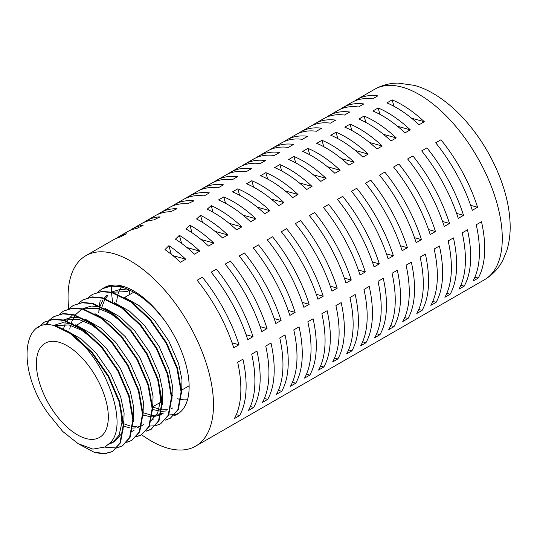 <?xml version="1.0" encoding="UTF-8"?>
<svg xmlns="http://www.w3.org/2000/svg" width="537" height="537" viewBox="0 0 537 537"><rect width="100%" height="100%" fill="white"/><g stroke="black" fill="none" stroke-linecap="round" stroke-linejoin="round"><path stroke-width="0.81" d="M58.902 342.197A54.378 27.219 -120 0 0 45.195 343.217A54.378 27.219 -120 0 0 43.061 392.52A54.378 27.219 -120 0 0 85.786 438.474A54.378 27.219 -120 0 0 99.493 437.454A54.378 27.219 -120 0 0 101.627 388.15A54.378 27.219 -120 0 0 58.902 342.197M70.172 333.457C105.353 357.447 130.706 426.989 109.045 443.716L104.99 446.992L92.901 449.12L78.174 443.703L62.708 431.439L48.431 413.852C16.942 371.114 21.446 316.367 53.995 325.556A73.086 36.59 -120 0 1 54.277 325.63A73.086 36.59 -120 0 1 70.172 333.457L91.961 353.064L108.145 376.43L119.073 401.797L123.174 425.25L119.926 443.173L112.414 451.597L104.265 453.906L94.72 452.557L78.966 444.159M53.995 325.556L73.421 335.007L92.485 352.762L108.669 376.122L119.597 401.495L123.705 424.948L120.449 442.871L112.414 451.597M112.676 451.449L104.628 453.611L95.244 452.255M38.194 327.469L44.262 322.166L53.156 319.428L63.413 320.367L82.544 329.752L101.607 347.506L117.791 370.866L128.719 396.239L132.827 419.692L129.571 437.615L122.06 446.039L117.079 447.939M116.764 448.006L104.769 447.12M44.262 322.166L53.68 319.126L63.937 320.065L83.074 329.45L102.137 347.197L118.321 370.564L129.249 395.93L133.351 419.39L130.095 437.313L122.59 445.737M122.322 445.885L117.294 447.697M49.693 319.83L53.908 316.608L62.802 313.87L73.059 314.81L92.196 324.194L111.26 341.941L127.444 365.308L138.371 390.674L142.473 414.134L139.217 432.057L131.713 440.481L126.732 442.381M53.908 316.608L63.326 313.568L73.589 314.507L92.72 323.892L111.783 341.639L127.967 365.006L138.895 390.372L143.003 413.832L139.748 431.755L131.706 440.481M131.968 440.327L126.94 442.139M59.339 314.273L63.554 311.044L72.448 308.312L82.711 309.252L101.842 318.636L120.906 336.384L137.089 359.75L148.017 385.116L152.125 408.576L148.87 426.499L141.359 434.923L136.378 436.823M63.554 311.044L72.978 308.003L83.235 308.95L102.372 318.334L121.436 336.081L137.613 359.448L148.548 384.814L152.649 408.274L149.393 426.197L141.359 434.923M68.729 308.782A109.924 55.029 60 0 1 85.88 255.672A109.924 55.029 60 0 1 113.589 253.598A109.924 55.029 60 0 1 199.959 346.493A109.924 55.029 60 0 1 195.643 446.16A109.924 55.029 60 0 1 167.933 448.227A109.924 55.029 60 0 1 141.634 434.762L136.593 436.581M68.991 308.715L73.207 305.486L82.101 302.747L92.357 303.694L111.495 313.071L130.558 330.826L146.735 354.192L157.67 379.558L161.771 403.019L158.516 420.941L151.004 429.365L146.024 431.258M73.207 305.486L82.624 302.445L92.881 303.392L112.018 312.769L131.082 330.524L147.266 353.883L158.193 379.256L162.295 402.71L159.039 420.632L151.004 429.365M151.266 429.211L146.239 431.023M78.637 303.157L82.852 299.928L91.746 297.189L102.003 298.136L121.14 307.513L140.204 325.268L156.388 348.627L167.316 374L171.417 397.454L168.162 415.376L160.657 423.8L155.676 425.7M155.361 425.767L149.461 426.056M143.352 424.874L142.963 424.76M82.852 299.928L92.277 296.887L102.533 297.827L121.664 307.211L140.728 324.966L156.911 348.325L167.839 373.698L171.947 397.152L168.692 415.074L160.657 423.8M88.29 297.592L92.505 294.37L101.399 291.631L111.656 292.571L130.786 301.955L149.85 319.703L166.034 343.069L176.962 368.442L181.07 391.896L177.814 409.818L170.303 418.242L165.322 420.142M92.505 294.37L101.923 291.329L112.179 292.269L131.317 301.653L150.38 319.401L166.564 342.767L177.492 368.134L181.593 391.594L178.338 409.516L170.303 418.242M38.704 327.187L44.524 322.019M45.732 325.06L49.471 320.052M46.108 325.019L49.78 319.978M49.995 319.75L54.17 316.454M97.935 292.034L102.151 288.812L111.045 286.073L121.302 287.013C136.485 291.363 151.098 302.767 165.141 321.213A73.086 36.59 -120 0 0 122.698 286.214A73.086 36.59 -120 0 0 104.272 287.584A73.086 36.59 -120 0 0 103.507 288.054M102.151 288.812L111.568 285.771L121.832 286.711L122.698 286.214M187.494 399.696A67.091 33.583 60 0 1 181.184 399.541M180.707 399.468A67.091 33.583 60 0 1 177.438 398.729M112.642 301.713A93.928 47.021 60 0 1 111.555 292.551M111.521 292.108A93.928 47.021 60 0 1 111.307 286.046M111.307 285.791A93.928 47.021 60 0 1 111.313 285.221M234.367 418.571A109.924 55.029 -120 0 0 237.663 362.233L242.925 359.199A109.924 55.029 60 0 1 239.63 415.537L234.367 418.571M233.729 347.768A109.924 55.029 -120 0 0 197.113 280.26L202.375 277.226A109.924 55.029 60 0 1 238.992 344.741L233.729 347.768M248.403 410.483A109.924 55.029 -120 0 0 251.699 354.145L256.961 351.117A109.924 55.029 60 0 1 253.665 407.449L248.403 410.483M247.758 339.686A109.924 55.029 -120 0 0 211.148 272.178L216.411 269.144A109.924 55.029 60 0 1 253.021 336.652L247.758 339.686M262.432 402.394A109.924 55.029 -120 0 0 265.734 346.063L270.997 343.029A109.924 55.029 60 0 1 267.695 399.367L262.432 402.394M261.794 331.598A109.924 55.029 -120 0 0 225.184 264.09L230.447 261.056A109.924 55.029 60 0 1 267.057 328.563L261.794 331.598M276.468 394.312A109.924 55.029 -120 0 0 279.764 337.974L285.033 334.94A109.924 55.029 60 0 1 281.73 391.278L276.468 394.312M275.83 323.509A109.924 55.029 -120 0 0 239.22 256.001L244.483 252.967A109.924 55.029 60 0 1 281.093 320.482L275.83 323.509M290.504 386.224A109.924 55.029 -120 0 0 293.799 329.886L299.062 326.858A109.924 55.029 60 0 1 295.766 383.19L290.504 386.224M289.866 315.427A109.924 55.029 -120 0 0 253.249 247.913L258.512 244.885A109.924 55.029 60 0 1 295.128 312.393L289.866 315.427M304.539 378.135A109.924 55.029 -120 0 0 307.835 321.804L313.098 318.77A109.924 55.029 60 0 1 309.802 375.108L304.539 378.135M303.895 307.339A109.924 55.029 -120 0 0 267.285 239.831L272.548 236.797A109.924 55.029 60 0 1 309.158 304.304L303.895 307.339M318.569 370.053A109.924 55.029 -120 0 0 321.871 313.715L327.134 310.681A109.924 55.029 60 0 1 323.838 367.019L318.569 370.053M317.931 299.25A109.924 55.029 -120 0 0 281.321 231.742L286.583 228.708A109.924 55.029 60 0 1 323.193 296.223L317.931 299.25M332.604 361.965A109.924 55.029 -120 0 0 335.907 305.627L341.17 302.6A109.924 55.029 60 0 1 337.867 358.931L332.604 361.965M331.967 291.168A109.924 55.029 -120 0 0 295.357 223.654L300.619 220.626A109.924 55.029 60 0 1 337.229 288.134L331.967 291.168M346.64 353.876A109.924 55.029 -120 0 0 349.936 297.545L355.199 294.511A109.924 55.029 60 0 1 351.903 350.849L346.64 353.876M346.003 283.08A109.924 55.029 -120 0 0 309.386 215.572L314.655 212.538A109.924 55.029 60 0 1 351.265 280.046L346.003 283.08M360.676 345.794A109.924 55.029 -120 0 0 363.972 289.456L369.234 286.422A109.924 55.029 60 0 1 365.939 342.76L360.676 345.794M360.032 274.991A109.924 55.029 -120 0 0 323.422 207.483L328.684 204.449A109.924 55.029 60 0 1 365.294 271.964L360.032 274.991M374.712 337.706A109.924 55.029 -120 0 0 378.008 281.368L383.27 278.341A109.924 55.029 60 0 1 379.974 334.672L374.712 337.706M374.067 266.909A109.924 55.029 -120 0 0 337.458 199.395L342.72 196.367A109.924 55.029 60 0 1 379.33 263.875L374.067 266.909M388.741 329.617A109.924 55.029 -120 0 0 392.044 273.286L397.306 270.252A109.924 55.029 60 0 1 394.004 326.583L388.741 329.617M388.103 258.821A109.924 55.029 -120 0 0 351.493 191.313L356.756 188.279A109.924 55.029 60 0 1 393.366 255.787L388.103 258.821M307.963 148.393L302.7 151.421A109.924 55.029 -120 0 1 334.846 173.29L340.109 170.256A109.924 55.029 60 0 0 307.963 148.393L309.748 154.784M402.777 321.535A109.924 55.029 -120 0 0 406.073 265.197L411.335 262.163A109.924 55.029 60 0 1 408.039 318.501L402.777 321.535M402.139 250.732A109.924 55.029 -120 0 0 365.529 183.224L370.792 180.19A109.924 55.029 60 0 1 407.402 247.705L402.139 250.732M321.992 140.305L316.729 143.339A109.924 55.029 -120 0 1 348.875 165.201L354.138 162.174A109.924 55.029 60 0 0 321.992 140.305L323.777 146.702M416.813 313.447A109.924 55.029 -120 0 0 420.109 257.109L425.371 254.082A109.924 55.029 60 0 1 422.075 310.413L416.813 313.447M416.168 242.65A109.924 55.029 -120 0 0 379.558 175.136L384.821 172.108A109.924 55.029 60 0 1 421.438 239.616L416.168 242.65M336.028 132.216L330.765 135.25A109.924 55.029 -120 0 1 362.911 157.119L368.174 154.085A109.924 55.029 60 0 0 336.028 132.216L337.813 138.613M430.849 305.358A109.924 55.029 -120 0 0 434.144 249.027L439.407 245.993A109.924 55.029 60 0 1 436.111 302.324L430.849 305.358M430.204 234.562A109.924 55.029 -120 0 0 393.594 167.054L398.857 164.02A109.924 55.029 60 0 1 435.467 231.528L430.204 234.562M350.064 124.134L344.801 127.162A109.924 55.029 -120 0 1 376.947 149.031L382.21 145.997A109.924 55.029 60 0 0 350.064 124.134L351.849 130.525M444.878 297.276A109.924 55.029 -120 0 0 448.18 240.938L453.443 237.904A109.924 55.029 60 0 1 450.14 294.242L444.878 297.276M444.24 226.473A109.924 55.029 -120 0 0 407.63 158.965L412.893 155.931A109.924 55.029 60 0 1 449.503 223.446L444.24 226.473M364.099 116.046L358.837 119.08A109.924 55.029 -120 0 1 390.983 140.942L396.246 137.915A109.924 55.029 60 0 0 364.099 116.046L365.885 122.443M458.913 289.188A109.924 55.029 -120 0 0 462.209 232.85L467.472 229.823A109.924 55.029 60 0 1 464.176 286.154L458.913 289.188M458.276 218.391A109.924 55.029 -120 0 0 421.666 150.877L426.928 147.85A109.924 55.029 60 0 1 463.538 215.357L458.276 218.391M378.129 107.957L372.866 110.991A109.924 55.029 -120 0 1 405.012 132.861L410.275 129.826A109.924 55.029 60 0 0 378.129 107.957L379.914 114.354M472.949 281.099A109.924 55.029 -120 0 0 476.245 224.768L481.508 221.734A109.924 55.029 60 0 1 478.212 278.065L472.949 281.099M472.312 210.303A109.924 55.029 -120 0 0 435.695 142.795L440.958 139.761A109.924 55.029 60 0 1 477.574 207.269L472.312 210.303M392.164 99.875L386.902 102.903A109.924 55.029 -120 0 1 419.048 124.772L424.311 121.738A109.924 55.029 60 0 0 392.164 99.875L393.95 106.266M168.887 245.684A109.924 55.029 60 0 1 185.728 259.21L180.466 262.237A109.924 55.029 -120 0 0 164.973 249.638L168.887 245.684L171.296 254.323M179.365 235.32A109.924 55.029 60 0 1 199.764 251.121L194.501 254.155A109.924 55.029 -120 0 0 175.431 239.18L179.365 235.32L181.627 243.415M189.917 225.198A109.924 55.029 60 0 1 213.8 243.033L208.537 246.067A109.924 55.029 -120 0 0 185.95 228.963L189.917 225.198L192.031 232.769M200.523 215.303A109.924 55.029 60 0 1 227.836 234.951L222.573 237.978A109.924 55.029 -120 0 0 196.542 218.982L200.523 215.303L202.503 222.385M211.202 205.631A109.924 55.029 60 0 1 241.865 226.862L236.602 229.896A109.924 55.029 -120 0 0 207.188 209.229L211.202 205.631L213.041 212.236M223.754 196.911A109.924 55.029 60 0 1 255.901 218.774L250.638 221.808A109.924 55.029 -120 0 0 218.492 199.939L223.754 196.911L225.54 203.301M237.79 188.823A109.924 55.029 60 0 1 269.936 210.692L264.674 213.719A109.924 55.029 -120 0 0 232.528 191.857L237.79 188.823L239.576 195.22M251.826 180.734A109.924 55.029 60 0 1 283.972 202.603L278.71 205.637A109.924 55.029 -120 0 0 246.564 183.768L251.826 180.734L253.612 187.131M265.855 172.652A109.924 55.029 60 0 1 298.001 194.515L292.739 197.549A109.924 55.029 -120 0 0 260.593 175.68L265.855 172.652L267.641 179.043M279.891 164.564A109.924 55.029 60 0 1 312.037 186.433L306.775 189.46A109.924 55.029 -120 0 0 274.629 167.598L279.891 164.564L281.677 170.961M293.927 156.475A109.924 55.029 60 0 1 326.073 178.344L320.811 181.378A109.924 55.029 -120 0 0 288.664 159.509L293.927 156.475L295.712 162.872M85.88 255.672L113.287 239.878A109.924 55.029 60 0 1 120.107 237.072L126.39 233.79A109.924 55.029 -120 0 0 118.549 236.851A109.924 55.029 -120 0 0 115.999 238.509M118.549 236.851L127.316 231.796A109.924 55.029 60 0 1 136.888 228.386L143.204 225.198A109.924 55.029 -120 0 0 132.579 228.762A109.924 55.029 -120 0 0 130.035 230.427M132.579 228.762L141.352 223.707A109.924 55.029 60 0 1 153.743 219.948L160.08 216.841A109.924 55.029 -120 0 0 146.614 220.673A109.924 55.029 -120 0 0 144.07 222.338M146.614 220.673L155.388 215.619A109.924 55.029 60 0 1 170.665 211.739L177.022 208.718A109.924 55.029 -120 0 0 160.65 212.592A109.924 55.029 -120 0 0 158.1 214.25M160.65 212.592L169.424 207.537A109.924 55.029 60 0 1 187.641 203.758L194.032 200.825A109.924 55.029 -120 0 0 174.686 204.503A109.924 55.029 -120 0 0 172.135 206.161M174.686 204.503L183.453 199.449A109.924 55.029 60 0 1 204.147 195.924L209.41 192.89A109.924 55.029 -120 0 0 188.715 196.414A109.924 55.029 -120 0 0 186.171 198.079M188.715 196.414L197.488 191.36A109.924 55.029 60 0 1 218.176 187.836L223.439 184.809A109.924 55.029 -120 0 0 202.751 188.333A109.924 55.029 -120 0 0 200.207 189.991M202.751 188.333L211.524 183.278A109.924 55.029 60 0 1 232.212 179.754L237.475 176.72A109.924 55.029 -120 0 0 216.787 180.244A109.924 55.029 -120 0 0 214.236 181.902M216.787 180.244L225.56 175.19A109.924 55.029 60 0 1 246.248 171.665L251.511 168.631A109.924 55.029 -120 0 0 230.823 172.155A109.924 55.029 -120 0 0 228.272 173.82M230.823 172.155L239.589 167.101A109.924 55.029 60 0 1 260.284 163.577L265.547 160.55A109.924 55.029 -120 0 0 244.859 164.074A109.924 55.029 -120 0 0 242.308 165.732M244.859 164.074L253.625 159.019A109.924 55.029 60 0 1 274.313 155.495L279.582 152.461A109.924 55.029 -120 0 0 258.888 155.985A109.924 55.029 -120 0 0 256.344 157.643M258.888 155.985L267.661 150.931A109.924 55.029 60 0 1 288.349 147.406L293.611 144.372A109.924 55.029 -120 0 0 272.924 147.897L281.697 142.842A109.924 55.029 60 0 1 302.385 139.318L307.647 136.284A109.924 55.029 -120 0 0 286.959 139.815A109.924 55.029 -120 0 0 284.409 141.473M286.959 139.815L295.733 134.76A109.924 55.029 60 0 1 316.421 131.236L321.683 128.202A109.924 55.029 -120 0 0 300.995 131.726L309.762 126.672A109.924 55.029 60 0 1 330.456 123.148L335.719 120.113A109.924 55.029 -120 0 0 315.024 123.638A109.924 55.029 -120 0 0 312.48 125.302M315.024 123.638L323.798 118.583A109.924 55.029 60 0 1 344.486 115.059L349.748 112.025A109.924 55.029 -120 0 0 329.06 115.556L337.833 110.501A109.924 55.029 60 0 1 358.521 106.977L363.784 103.943A109.924 55.029 -120 0 0 343.096 107.467A109.924 55.029 -120 0 0 340.545 109.125M343.096 107.467L351.869 102.413A109.924 55.029 60 0 1 372.557 98.889L377.82 95.855A109.924 55.029 -120 0 0 357.132 99.379A109.924 55.029 -120 0 0 354.581 101.043M329.06 115.556A109.924 55.029 -120 0 0 326.516 117.214M300.995 131.726A109.924 55.029 -120 0 0 298.444 133.384M272.924 147.897A109.924 55.029 -120 0 0 270.373 149.561M116.663 302.042A67.091 33.583 60 0 1 117.925 294.679M118.053 294.216A67.091 33.583 60 0 1 119.315 290.692M119.919 289.409A67.091 33.583 60 0 1 121.295 287.013M121.55 286.644A67.091 33.583 60 0 1 121.993 286.02M129.867 290.141A67.091 33.583 -120 0 0 129.236 294.8M229.051 223.271L241.865 226.862M215.015 231.36L227.836 234.951M200.979 239.448L213.8 243.033M186.95 247.53L199.764 251.121M172.914 255.619L185.728 259.21M173.76 415.792A73.086 36.59 -120 0 0 177.25 414.242A73.086 36.59 -120 0 0 165.141 321.213M129.551 289.993L127.061 291.604L111.958 292.215M109.045 443.716L105.091 446.932M66.004 330.356L81.362 339.069L96.284 353.306L110.823 374.175L120.671 396.836L124.101 413.087L123.711 427.056M123.101 429.64L121.557 433.782L114.884 441.293L109.682 443.119M54.418 325.194L62.413 322.724L72.643 323.811M75.657 324.791L91.008 333.511L105.93 347.748L120.476 368.617L130.316 391.278L133.747 407.529L133.357 421.491M63.507 319.958L72.065 317.166L82.289 318.253M85.302 319.233L100.654 327.953L115.583 342.19L130.122 363.059L139.962 385.714L143.399 401.965L143.01 415.933M63.42 329.027L65.078 324.214M65.816 322.656L66.561 321.301M66.803 320.904L72.683 314.716M73.166 314.407L73.717 314.078L73.153 314.4M94.955 313.675L110.307 322.395L125.228 336.632L139.774 357.494L149.615 380.156L153.045 396.407L152.656 410.375M143.829 424.613L141.902 425.546M141.399 425.734L138.472 426.465M136.935 426.633L133.042 426.512M132.558 426.452L132.001 426.365M130.149 425.995L123.664 423.713M83.363 308.52L91.357 306.043L101.587 307.137M104.601 308.117L119.952 316.837L134.881 331.067L149.42 351.936L159.261 374.598L162.698 390.849L162.302 404.817M133.82 418.383L133.317 418.155M114.247 302.559L129.605 311.272L144.527 325.509L159.066 346.378L168.913 369.04L172.343 385.291L171.954 399.253M163.127 413.497L161.201 414.43M160.697 414.611L152.34 415.396M151.85 415.336L143.466 412.825M123.899 296.995L139.251 305.714L154.173 319.951L168.719 340.82L178.559 363.482L181.989 379.733L181.6 393.695M172.773 407.939L170.847 408.865M167.423 409.791L161.986 409.838M161.503 409.771L152.609 407.039M102.017 306.788L104.406 300.418M105.4 298.666L107.91 295.357M112.307 291.839L120.308 289.369L129.518 290.188M120.221 405.824L121.926 422.465L119.1 435.198L112.428 442.71L108.541 444.267M54.069 325.57L69.172 324.959L81.785 330.349L94.928 340.283M61.607 321.052L63.084 320.287M63.715 320.012L78.825 319.401L91.431 324.791L104.581 334.726M141.325 426.056L137.485 427.586M136.015 427.882L132.834 428.09M132.35 428.076L131.303 428.009M129.545 427.781L123.718 426.183M69.756 329.067L70.501 325.321M71.28 322.636L74.958 315.34M75.24 314.964L80.906 309.93L82.383 309.171M83.013 308.896L98.117 308.285L110.729 313.668L123.872 323.603M158.818 383.586L160.516 400.226L157.69 412.96L151.501 420.182M160.623 414.94L152.125 416.967M151.649 416.954L143.151 415.114M166.43 410.912L161.778 411.409M161.295 411.396L152.662 409.503M98.701 312.393L99.446 308.641M100.224 305.956L102.755 300.391M104.185 298.283L106.494 295.739M178.599 413.383L174.975 414.584M174.659 414.645L168.759 414.94M162.651 413.758L161.429 413.376M98.835 312.312L99.003 308.513M99.305 305.56L100.218 300.572M107.581 286.476L108.192 285.899M411.496 118.153L424.311 121.738M470.64 205.329L477.574 207.269M474.896 277.139L478.212 278.065M397.461 126.235L410.275 129.826M456.604 213.417L463.538 215.357M460.86 285.228L464.176 286.154M383.425 134.324L396.246 137.915M442.575 221.506L449.503 223.446M446.824 293.309L450.14 294.242M369.396 142.412L382.21 145.997M428.539 229.588L435.467 231.528M432.788 301.398L436.111 302.324M355.36 150.494L368.174 154.085M414.504 237.676L421.438 239.616M418.759 309.487L422.075 310.413M341.324 158.583L354.138 162.174M400.468 245.765L407.402 247.705M404.723 317.568L408.039 318.501M327.288 166.671L340.109 170.256M386.439 253.847L393.366 255.787M390.688 325.657L394.004 326.583M313.259 174.753L326.073 178.344M372.403 261.935L379.33 263.875M376.652 333.745L379.974 334.672M299.223 182.842L312.037 186.433M358.367 270.024L365.294 271.964M362.616 341.827L365.939 342.76M285.187 190.93L298.001 194.515M344.331 278.106L351.265 280.046M348.587 349.916L351.903 350.849M271.151 199.012L283.972 202.603M330.302 286.194L337.229 288.134M334.551 358.004L337.867 358.931M257.122 207.101L269.936 210.692M316.266 294.283L323.193 296.223M320.515 366.086L323.838 367.019M243.086 215.189L255.901 218.774M302.23 302.365L309.158 304.304M306.479 374.175L309.802 375.108M288.194 310.453L295.128 312.393M292.45 382.263L295.766 383.19M274.165 318.542L281.093 320.482M278.414 390.352L281.73 391.278M260.13 326.624L267.057 328.563M264.379 398.434L267.695 399.367M246.094 334.712L253.021 336.652M250.343 406.522L253.665 407.449M232.058 342.801L238.992 344.741M236.314 414.611L239.63 415.537M188.957 385.902L189.098 386.418M500.645 179.291A189.756 189.756 0 0 0 469.721 125.631A98.701 49.411 60 0 1 500.645 179.291C506.599 195.132 509.767 210.363 510.15 224.983C510.372 234.119 509.237 242.697 506.76 250.739L503.068 259.774C498.792 268.258 492.577 274.917 484.428 279.764A109.924 55.029 -120 0 0 488.751 180.096A109.924 55.029 -120 0 0 402.381 87.202A109.924 55.029 -120 0 0 374.672 89.27L357.132 99.379M133.794 292.168L124.812 297.344M85.551 319.965L76.569 325.14M469.721 125.631C459.007 112.535 447.422 102.151 434.957 94.492C428.284 90.411 421.451 87.377 414.47 85.39L398.071 83.094C389.734 83.121 381.935 85.182 374.672 89.27M122.06 446.039L122.584 445.737M484.428 279.764L195.643 446.16M114.884 441.293L112.428 442.71M134.183 430.171L131.726 431.587M153.481 419.055L151.025 420.471M189.091 385.821L181.546 390.171M172.484 395.393L171.9 395.729M162.839 400.951L162.255 401.287M161.724 401.589L152.602 406.851"/></g></svg>
